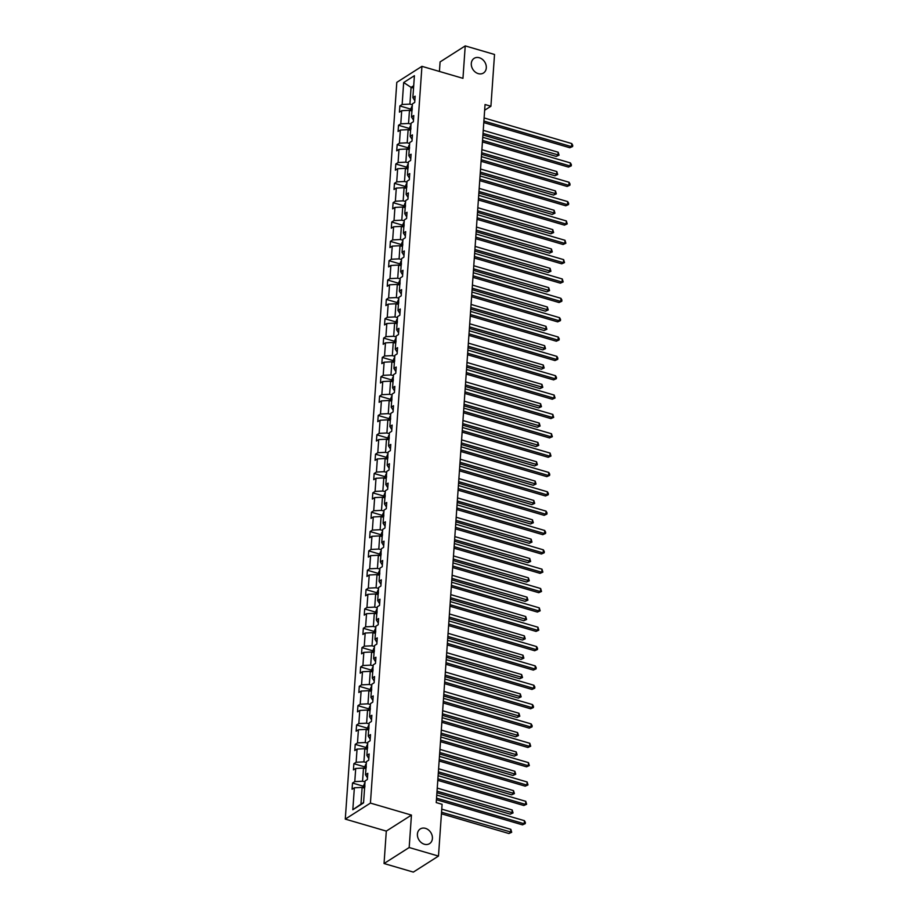<?xml version="1.0" encoding="UTF-8"?>
<svg xmlns="http://www.w3.org/2000/svg" width="918" height="918" viewBox="0 0 918 918"><rect width="100%" height="100%" fill="white"/><g stroke="black" fill="none" stroke-linecap="round" stroke-linejoin="round"><path stroke-width="1.38" d="M425.47 828.357A8.687 6.988 -122.5 0 1 432.103 835.46A8.687 6.988 -122.5 0 1 429.578 843.619A8.687 6.988 -122.5 0 1 424.357 844.239A8.687 6.988 -122.5 0 1 417.724 837.136A8.687 6.988 -122.5 0 1 420.237 828.965A8.687 6.988 -122.5 0 1 425.47 828.357M479.357 57.754A8.687 6.988 -122.5 0 1 485.989 64.845A8.687 6.988 -122.5 0 1 483.465 73.015A8.687 6.988 -122.5 0 1 478.244 73.624A8.687 6.988 -122.5 0 1 471.611 66.521A8.687 6.988 -122.5 0 1 474.124 58.362A8.687 6.988 -122.5 0 1 479.357 57.754M384.045 863.528L409.176 847.521L411.448 815.092L386.306 831.1L384.045 863.528L413.341 872.1L438.483 856.081L442.097 804.306L436.234 802.596L485.048 104.526L490.912 106.247L494.527 54.472L465.231 45.9L440.089 61.919L439.424 71.443M386.306 831.1L345.283 819.108L396.805 82.356L421.936 66.337L370.424 803.089L345.283 819.108M409.176 847.521L438.483 856.081M364.584 788.137L362.128 787.414L360.958 804.157L352.822 809.745L354.359 787.793L352.076 789.25L352.512 783.043L362.954 786.095M362.128 787.414L354.359 787.793M365.938 768.791L363.482 768.068L362.564 781.218L354.784 781.597L352.512 783.043M354.784 781.597L355.714 768.446L353.43 769.904L353.866 763.696L364.297 766.748M367.292 749.444L364.836 748.721L363.918 761.871L356.138 762.25L353.866 763.696M356.138 762.25L357.056 749.099L354.784 750.557L355.22 744.36L365.651 747.401M368.646 730.097L366.19 729.385L365.272 742.524L357.492 742.903L355.22 744.36M357.492 742.903L358.41 729.764L356.138 731.21L356.574 725.013L367.005 728.054M370 710.75L367.544 710.039L366.626 723.177L358.846 723.556L356.574 725.013M358.846 723.556L359.764 710.417L357.492 711.863L357.928 705.667L368.359 708.719M371.354 691.403L368.898 690.692L367.98 703.831L360.2 704.209L357.928 705.667M360.2 704.209L361.118 691.07L358.846 692.516L359.282 686.32L369.713 689.372M372.708 672.056L370.252 671.345L369.334 684.484L361.554 684.862L359.282 686.32M361.554 684.862L362.472 671.724L360.2 673.169L360.625 666.973L371.067 670.025M374.062 652.709L371.606 651.998L370.677 665.137L362.908 665.516L360.625 666.973M362.908 665.516L363.826 652.377L361.554 653.823L361.979 647.626L372.421 650.678M375.405 633.374L372.949 632.651L372.031 645.802L364.262 646.18L361.979 647.626M364.262 646.18L365.18 633.03L362.897 634.476L363.333 628.279L373.775 631.332M376.759 614.027L374.303 613.304L373.385 626.455L365.616 626.833L363.333 628.279M365.616 626.833L366.534 613.683L364.251 615.129L364.687 608.932L375.129 611.985M378.113 594.68L375.657 593.957L374.739 607.108L366.959 607.486L364.687 608.932M366.959 607.486L367.889 594.336L365.605 595.793L366.041 589.585L376.472 592.638M379.467 575.334L377.011 574.611L376.093 587.761L368.313 588.14L366.041 589.585M368.313 588.14L369.231 574.989L366.959 576.447L367.395 570.239L377.826 573.291M380.821 555.987L378.365 555.264L377.447 568.414L369.667 568.793L367.395 570.239M369.667 568.793L370.585 555.642L368.313 557.1L368.749 550.892L379.18 553.944M382.175 536.64L379.719 535.917L378.801 549.067L371.021 549.446L368.749 550.892M371.021 549.446L371.939 536.296L369.667 537.753L370.103 531.545L380.534 534.597M383.529 517.293L381.073 516.57L380.155 529.72L372.375 530.099L370.103 531.545M372.375 530.099L373.293 516.949L371.021 518.406L371.457 512.198L381.888 515.25M384.883 497.946L382.427 497.235L381.509 510.374L373.729 510.752L371.457 512.198M373.729 510.752L374.647 497.613L372.375 499.059L372.8 492.863L383.242 495.904M386.237 478.599L383.781 477.888L382.852 491.027L375.083 491.405L372.8 492.863M375.083 491.405L376.001 478.267L373.729 479.712L374.154 473.516L384.596 476.568M387.58 459.252L385.124 458.541L384.206 471.68L376.437 472.059L374.154 473.516M376.437 472.059L377.355 458.92L375.072 460.366L375.508 454.169L385.95 457.221M388.934 439.906L386.478 439.194L385.56 452.333L377.791 452.712L375.508 454.169M377.791 452.712L378.709 439.573L376.426 441.019L376.862 434.822L387.304 437.875M390.288 420.559L387.832 419.847L386.914 432.986L379.134 433.365L376.862 434.822M379.134 433.365L380.063 420.226L377.78 421.672L378.216 415.475L388.647 418.528M391.642 401.212L389.186 400.5L388.268 413.639L380.488 414.029L378.216 415.475M380.488 414.029L381.406 400.879L379.134 402.325L379.57 396.128L390.001 399.181M392.996 381.877L390.54 381.154L389.622 394.304L381.842 394.683L379.57 396.128M381.842 394.683L382.76 381.532L380.488 382.978L380.924 376.782L391.355 379.834M394.35 362.53L391.894 361.807L390.976 374.957L383.196 375.336L380.924 376.782M383.196 375.336L384.114 362.185L381.842 363.631L382.278 357.435L392.709 360.487M395.704 343.183L393.248 342.46L392.33 355.61L384.55 355.989L382.278 357.435M384.55 355.989L385.468 342.839L383.196 344.296L383.632 338.088L394.063 341.14M397.058 323.836L394.602 323.113L393.684 336.263L385.904 336.642L383.632 338.088M385.904 336.642L386.822 323.492L384.55 324.949L384.986 318.741L395.417 321.793M398.412 304.489L395.956 303.766L395.027 316.917L387.258 317.295L384.986 318.741M387.258 317.295L388.176 304.145L385.904 305.602L386.329 299.394L396.771 302.447M399.755 285.142L397.299 284.419L396.381 297.57L388.612 297.948L386.329 299.394M388.612 297.948L389.53 284.798L387.258 286.255L387.683 280.047L398.125 283.1M401.109 265.795L398.653 265.072L397.735 278.223L389.966 278.602L387.683 280.047M389.966 278.602L390.884 265.463L388.601 266.909L389.037 260.712L399.479 263.753M402.463 246.449L400.007 245.737L399.089 258.876L391.32 259.255L389.037 260.712M391.32 259.255L392.238 246.116L389.955 247.562L390.391 241.365L400.833 244.406M403.817 227.102L401.361 226.39L400.443 239.529L392.663 239.908L390.391 241.365M392.663 239.908L393.592 226.769L391.309 228.215L391.745 222.018L402.176 225.071M405.171 207.755L402.715 207.043L401.797 220.182L394.017 220.561L391.745 222.018M394.017 220.561L394.935 207.422L392.663 208.868L393.099 202.671L403.53 205.724M406.525 188.408L404.069 187.697L403.151 200.835L395.371 201.214L393.099 202.671M395.371 201.214L396.289 188.075L394.017 189.521L394.453 183.325L404.884 186.377M407.879 169.061L405.423 168.35L404.505 181.489L396.725 181.867L394.453 183.325M396.725 181.867L397.643 168.728L395.371 170.174L395.807 163.978L406.238 167.03M409.233 149.726L406.777 149.003L405.859 162.153L398.079 162.532L395.807 163.978M398.079 162.532L398.997 149.382L396.725 150.827L397.161 144.631L407.592 147.683M410.587 130.379L408.131 129.656L407.202 142.806L399.433 143.185L397.161 144.631M399.433 143.185L400.351 130.035L398.079 131.481L398.504 125.284L408.946 128.336M411.941 111.032L409.474 110.309L408.556 123.46L400.787 123.838L398.504 125.284M400.787 123.838L401.705 110.688L399.433 112.145L399.858 105.937L410.3 108.99M413.536 88.082L411.08 87.371L409.91 104.113L402.141 104.491L399.858 105.937M402.141 104.491L403.668 82.54L414.408 75.701L412.87 97.652L415.143 96.195L414.718 102.403L412.434 103.849L411.516 116.999L413.788 115.542L413.364 121.75L411.08 123.196L410.162 136.346L412.446 134.889L412.01 141.097L409.726 142.542L408.808 155.681L411.092 154.235L410.656 160.432L408.384 161.889L407.454 175.028L409.738 173.582L409.302 179.779L407.03 181.236L406.112 194.375L408.384 192.929L407.948 199.126L405.676 200.583L404.758 213.722L407.03 212.276L406.594 218.473L404.322 219.93L403.404 233.069L405.676 231.623L405.24 237.819L402.968 239.277L402.05 252.416L404.322 250.97L403.886 257.166L401.614 258.612L400.696 271.762L402.968 270.317L402.543 276.513L400.259 277.959L399.341 291.109L401.614 289.663L401.189 295.86L398.905 297.306L397.987 310.456L400.271 308.999L399.835 315.207L397.551 316.653L396.633 329.803L398.917 328.346L398.481 334.554L396.209 335.999L395.279 349.15L397.563 347.692L397.127 353.9L394.855 355.346L393.937 368.497L396.209 367.039L395.773 373.247L393.501 374.693L392.583 387.844L394.855 386.386L394.419 392.594L392.147 394.04L391.229 407.179L393.501 405.733L393.065 411.93L390.793 413.387L389.875 426.526L392.147 425.08L391.711 431.276L389.439 432.734L388.521 445.873L390.793 444.427L390.368 450.623L388.084 452.081L387.166 465.219L389.439 463.774L389.014 469.97L386.73 471.427L385.812 484.566L388.096 483.12L387.66 489.317L385.376 490.763L384.458 503.913L386.742 502.467L386.306 508.664L384.034 510.11L383.104 523.26L385.388 521.814L384.952 528.011L382.68 529.457L381.762 542.607L384.034 541.161L383.598 547.357L381.326 548.803L380.408 561.954L382.68 560.496L382.244 566.704L379.972 568.15L379.054 581.301L381.326 579.843L380.89 586.051L378.618 587.497L377.7 600.647L379.972 599.19L379.536 605.398L377.264 606.844L376.346 619.994L378.618 618.537L378.193 624.745L375.91 626.191L374.992 639.33L377.264 637.884L376.839 644.08L374.555 645.538L373.637 658.676L375.921 657.231L375.485 663.427L373.201 664.884L372.283 678.023L374.567 676.577L374.131 682.774L371.859 684.231L370.929 697.37L373.213 695.924L372.777 702.121L370.505 703.578L369.587 716.717L371.859 715.271L371.423 721.468L369.151 722.925L368.233 736.064L370.505 734.618L370.069 740.815L367.797 742.26L366.879 755.411L369.151 753.965L368.715 760.161L366.443 761.607L365.525 774.758L367.797 773.312L367.361 779.508L365.089 780.954L363.551 802.906L352.822 809.745M367.487 777.844L365.525 774.758M365.02 781.941L362.564 781.218M363.482 768.068L355.714 768.446M368.829 758.497L366.879 755.411M366.374 762.594L363.918 761.871M364.836 748.721L357.056 749.099M370.184 739.151L368.233 736.064M367.728 743.247L365.272 742.524M366.19 729.385L358.41 729.764M371.538 719.804L369.587 716.717M369.082 723.9L366.626 723.177M367.544 710.039L359.764 710.417M372.892 700.457L370.929 697.37M370.436 704.554L367.98 703.831M368.898 690.692L361.118 691.07M374.246 681.11L372.283 678.023M371.79 685.207L369.334 684.484M370.252 671.345L362.472 671.724M375.6 661.763L373.637 658.676M373.133 665.86L370.677 665.137M371.606 651.998L363.826 652.377M376.954 642.416L374.992 639.33M374.487 646.513L372.031 645.802M372.949 632.651L365.18 633.03M378.308 623.07L376.346 619.994M375.841 627.166L373.385 626.455M374.303 613.304L366.534 613.683M379.662 603.723L377.7 600.647M377.195 607.819L374.739 607.108M375.657 593.957L367.889 594.336M381.004 584.376L379.054 581.301M378.549 588.472L376.093 587.761M377.011 574.611L369.231 574.989M382.358 565.04L380.408 561.954M379.903 569.126L377.447 568.414M378.365 555.264L370.585 555.642M383.713 545.694L381.762 542.607M381.257 549.779L378.801 549.067M379.719 535.917L371.939 536.296M385.067 526.347L383.104 523.26M382.611 530.443L380.155 529.72M381.073 516.57L373.293 516.949M386.421 507L384.458 503.913M383.965 511.096L381.509 510.374M382.427 497.235L374.647 497.613M387.775 487.653L385.812 484.566M385.308 491.75L382.852 491.027M383.781 477.888L376.001 478.267M389.129 468.306L387.166 465.219M386.662 472.403L384.206 471.68M385.124 458.541L377.355 458.92M390.483 448.959L388.521 445.873M388.016 453.056L385.56 452.333M386.478 439.194L378.709 439.573M391.837 429.613L389.875 426.526M389.37 433.709L386.914 432.986M387.832 419.847L380.063 420.226M393.179 410.266L391.229 407.179M390.724 414.362L388.268 413.639M389.186 400.5L381.406 400.879M394.533 390.919L392.583 387.844M392.078 395.015L389.622 394.304M390.54 381.154L382.76 381.532M395.887 371.572L393.937 368.497M393.432 375.669L390.976 374.957M391.894 361.807L384.114 362.185M397.242 352.225L395.279 349.15M394.786 356.322L392.33 355.61M393.248 342.46L385.468 342.839M398.596 332.878L396.633 329.803M396.14 336.975L393.684 336.263M394.602 323.113L386.822 323.492M399.95 313.543L397.987 310.456M397.483 317.628L395.027 316.917M395.956 303.766L388.176 304.145M401.304 294.196L399.341 291.109M398.837 298.293L396.381 297.57M397.299 284.419L389.53 284.798M402.658 274.849L400.696 271.762M400.191 278.946L397.735 278.223M398.653 265.072L390.884 265.463M404.012 255.502L402.05 252.416M401.545 259.599L399.089 258.876M400.007 245.737L392.238 246.116M405.366 236.156L403.404 233.069M402.899 240.252L400.443 239.529M401.361 226.39L393.592 226.769M406.708 216.809L404.758 213.722M404.253 220.905L401.797 220.182M402.715 207.043L394.935 207.422M408.062 197.462L406.112 194.375M405.607 201.558L403.151 200.835M404.069 187.697L396.289 188.075M409.417 178.115L407.454 175.028M406.961 182.212L404.505 181.489M405.423 168.35L397.643 168.728M410.771 158.768L408.808 155.681M408.315 162.865L405.859 162.153M406.777 149.003L398.997 149.382M412.125 139.421L410.162 136.346M409.669 143.518L407.202 142.806M408.131 129.656L400.351 130.035M413.479 120.074L411.516 116.999M411.012 124.171L408.556 123.46M409.474 110.309L401.705 110.688M414.833 100.728L412.87 97.652M411.448 815.092L370.424 803.089M421.936 66.337L462.959 78.328L465.231 45.9M484.647 110.229L490.912 106.247M360.958 804.157L363.585 802.493M412.366 104.824L409.91 104.113M413.708 85.695L411.08 87.371L403.668 82.54M483.786 122.587L569.849 147.752L571.547 146.673L483.901 121.05M571.765 143.575L572.717 145.273L572.625 146.513L571.547 146.673L571.765 143.575L484.107 117.94M572.625 146.513L569.849 147.752M410.185 110.516L411.769 106.545A3.592 1.446 4 0 1 412.262 106.316M482.925 134.969L556.262 156.416L557.96 155.326L558.178 152.227L483.247 130.322M412.251 108.622L412.148 110.114M483.029 133.42L559.039 155.165L556.262 156.416M558.178 152.227L559.039 155.165M482.432 141.934L568.494 167.099L570.193 166.02L482.547 140.385M570.411 162.922L571.363 164.62L571.271 165.86L570.193 166.02L570.411 162.922L482.765 137.287M571.271 165.86L568.494 167.099M481.078 161.281L567.14 186.446L568.839 185.367L481.193 159.732M569.057 182.257L570.009 183.967L569.917 185.207L568.839 185.367L569.057 182.257L481.411 156.634M569.917 185.207L567.14 186.446M408.843 129.863L410.415 125.892A3.592 1.446 4 0 1 410.908 125.663M481.571 154.316L554.908 175.763L556.606 174.672L556.824 171.574L481.893 149.668M410.908 127.969L410.794 129.449M481.675 152.767L557.685 174.512L554.908 175.763M556.824 171.574L557.685 174.512M407.489 149.209L409.061 145.239A3.592 1.446 4 0 1 409.554 145.01M480.217 173.663L553.554 195.098L555.252 194.019L555.47 190.921L480.539 169.015M409.554 147.316L409.451 148.796M480.321 172.114L556.331 193.859L553.554 195.098M555.47 190.921L556.331 193.859M479.724 180.628L565.786 205.793L567.485 204.714L479.839 179.079M567.703 201.604L568.655 203.314L568.563 204.553L567.485 204.714L567.703 201.604L480.057 175.981M568.563 204.553L565.786 205.793M406.135 168.556L407.707 164.586A3.592 1.446 4 0 1 408.212 164.356M478.863 193.009L552.2 214.445L553.898 213.366L554.116 210.268L479.185 188.362M408.2 166.663L408.097 168.143M478.966 191.46L554.977 213.206L552.2 214.445M554.116 210.268L554.977 213.206M478.381 199.975L564.444 225.139L566.142 224.061L478.485 198.426M566.349 220.951L567.221 223.9L566.142 224.061L566.349 220.951L478.703 195.327M567.221 223.9L564.444 225.139M404.781 187.903L406.353 183.933A3.592 1.446 4 0 1 406.858 183.703M477.509 212.356L550.857 233.792L552.556 232.713L552.762 229.615L477.83 207.709M406.846 185.998L406.743 187.49M477.624 210.807L553.634 232.552L550.857 233.792M552.762 229.615L553.634 232.552M477.027 219.322L563.09 244.486L564.788 243.396L477.13 217.773M565.006 240.298L565.867 243.236L564.788 243.396L565.006 240.298L477.349 214.674M565.867 243.236L563.09 244.486M403.427 207.25L404.999 203.28A3.592 1.446 4 0 1 405.504 203.05M476.155 231.703L549.503 253.138L551.202 252.06L551.42 248.962L476.488 227.056M405.492 205.345L405.389 206.837M476.27 230.154L552.28 251.899L549.503 253.138M551.42 248.962L552.28 251.899M475.673 238.669L561.736 263.833L563.434 262.743L475.776 237.119M563.652 259.645L564.513 262.582L563.434 262.743L563.652 259.645L475.994 234.021M564.513 262.582L561.736 263.833M402.073 226.597L403.645 222.626A3.592 1.446 4 0 1 404.149 222.397M474.801 251.05L548.149 272.485L549.848 271.407L550.066 268.308L475.134 246.403M404.138 224.692L404.035 226.184M474.916 249.501L550.926 271.246L548.149 272.485M550.066 268.308L550.926 271.246M474.319 258.015L560.382 283.18L562.08 282.09L474.422 256.466M562.298 278.992L563.159 281.929L562.08 282.09L562.298 278.992L474.64 253.368M563.159 281.929L560.382 283.18M400.718 245.944L402.302 241.973A3.592 1.446 4 0 1 402.795 241.732M473.447 270.385L546.795 291.832L548.494 290.754L548.712 287.655L473.78 265.738M402.784 244.039L402.681 245.531M473.562 268.848L549.572 290.593L546.795 291.832M548.712 287.655L549.572 290.593M472.965 277.362L559.028 302.515L560.726 301.437L473.068 275.813M560.944 298.339L561.896 300.037L561.805 301.276L560.726 301.437L560.944 298.339L473.286 272.715M561.805 301.276L559.028 302.515M399.364 265.291L400.948 261.309A3.592 1.446 4 0 1 401.441 261.079M472.104 289.732L545.441 311.179L547.139 310.1L547.357 307.002L472.426 285.085M401.43 263.386L401.327 264.877M472.208 288.195L548.218 309.94L545.441 311.179M547.357 307.002L548.218 309.94M471.611 296.709L557.674 321.862L559.372 320.784L471.726 295.16M559.59 317.685L560.542 319.384L560.45 320.623L559.372 320.784L559.59 317.685L471.932 292.062M560.45 320.623L557.674 321.862M470.257 316.056L556.319 341.209L558.018 340.13L470.372 314.507M558.236 337.032L559.188 338.731L559.096 339.97L558.018 340.13L558.236 337.032L470.59 311.409M559.096 339.97L556.319 341.209M468.903 335.391L554.965 360.556L556.664 359.477L469.018 333.854M556.882 356.379L557.834 358.077L557.742 359.317L556.664 359.477L556.882 356.379L469.236 330.744M557.742 359.317L554.965 360.556M467.549 354.738L553.611 379.903L555.31 378.824L467.664 353.2M555.528 375.726L556.48 377.424L556.388 378.664L555.31 378.824L555.528 375.726L467.882 350.091M556.388 378.664L553.611 379.903M466.206 374.085L552.269 399.25L553.967 398.171L466.31 372.547M554.174 395.073L555.046 398.01L553.967 398.171L554.174 395.073L466.528 369.438M555.046 398.01L552.269 399.25M464.852 393.432L550.915 418.597L552.613 417.518L464.956 391.883M552.831 414.42L553.692 417.357L552.613 417.518L552.831 414.42L465.174 388.784M553.692 417.357L550.915 418.597M463.498 412.779L549.561 437.943L551.259 436.865L463.601 411.23M551.477 433.755L552.338 436.704L551.259 436.865L551.477 433.755L463.819 408.131M552.338 436.704L549.561 437.943M462.144 432.126L548.207 457.29L549.905 456.212L462.247 430.576M550.123 453.102L550.984 456.051L549.905 456.212L550.123 453.102L462.465 427.478M550.984 456.051L548.207 457.29M460.79 451.472L546.853 476.637L548.551 475.547L460.893 449.923M548.769 472.449L549.721 474.147L549.63 475.398L548.551 475.547L548.769 472.449L461.111 446.825M549.63 475.398L546.853 476.637M459.436 470.819L545.499 495.984L547.197 494.894L459.551 469.27M547.415 491.796L548.367 493.494L548.275 494.733L547.197 494.894L547.415 491.796L459.757 466.172M548.275 494.733L545.499 495.984M398.01 284.637L399.594 280.656A3.592 1.446 4 0 1 400.087 280.426M470.75 309.079L544.087 330.526L545.785 329.447L546.003 326.338L471.072 304.432M400.076 282.733L399.973 284.224M470.854 307.53L546.864 329.287L544.087 330.526M546.003 326.338L546.864 329.287M396.668 303.973L398.24 300.002A3.592 1.446 4 0 1 398.733 299.773M469.396 328.426L542.733 349.873L544.431 348.794L544.649 345.684L469.718 323.779M398.733 302.079L398.619 303.571M469.5 326.877L545.51 348.633L542.733 349.873M544.649 345.684L545.51 348.633M395.314 323.32L396.886 319.349A3.592 1.446 4 0 1 397.379 319.12M468.042 347.773L541.379 369.22L543.077 368.129L543.295 365.031L468.364 343.125M397.379 321.426L397.276 322.918M468.146 346.224L544.156 367.98L541.379 369.22M543.295 365.031L544.156 367.98M393.96 342.666L395.532 338.696A3.592 1.446 4 0 1 396.037 338.467M466.688 367.12L540.025 388.566L541.723 387.476L541.941 384.378L467.01 362.472M396.025 340.773L395.922 342.265M466.792 365.571L542.802 387.316L540.025 388.566M541.941 384.378L542.802 387.316M392.606 362.013L394.178 358.043A3.592 1.446 4 0 1 394.683 357.813M465.334 386.467L538.671 407.913L540.369 406.823L540.587 403.725L465.656 381.819M394.671 360.12L394.568 361.6M465.449 384.917L541.459 406.663L538.671 407.913M540.587 403.725L541.459 406.663M391.252 381.36L392.824 377.39A3.592 1.446 4 0 1 393.329 377.16M463.98 405.813L537.328 427.26L539.027 426.17L539.233 423.072L464.313 401.166M393.317 379.467L393.214 380.947M464.095 404.264L540.105 426.009L537.328 427.26M539.233 423.072L540.105 426.009M389.898 400.707L391.47 396.737A3.592 1.446 4 0 1 391.975 396.507M462.626 425.16L535.974 446.596L537.673 445.517L537.891 442.419L462.959 420.513M391.963 398.814L391.86 400.294M462.741 423.611L538.751 445.356L535.974 446.596M537.891 442.419L538.751 445.356M388.543 420.054L390.127 416.084A3.592 1.446 4 0 1 390.62 415.854M461.272 444.507L534.62 465.942L536.319 464.864L536.537 461.765L461.605 439.86M390.609 418.16L390.506 419.641M461.387 442.958L537.397 464.703L534.62 465.942M536.537 461.765L537.397 464.703M387.189 439.401L388.773 435.43A3.592 1.446 4 0 1 389.266 435.201M459.929 463.854L533.266 485.289L534.964 484.211L535.183 481.112L460.251 459.207M389.255 437.496L389.152 438.988M460.033 462.305L536.043 484.05L533.266 485.289M535.183 481.112L536.043 484.05M385.835 458.748L387.419 454.777A3.592 1.446 4 0 1 387.912 454.548M458.575 483.201L531.912 504.636L533.61 503.557L533.828 500.459L458.897 478.553M387.901 456.843L387.798 458.334M458.679 481.652L534.689 503.397L531.912 504.636M533.828 500.459L534.689 503.397M458.082 490.166L544.144 515.331L545.843 514.241L458.197 488.617M546.061 511.142L547.013 512.841L546.921 514.08L545.843 514.241L546.061 511.142L458.415 485.519M546.921 514.08L544.144 515.331M384.493 478.094L386.065 474.124A3.592 1.446 4 0 1 386.558 473.883M457.221 502.536L530.558 523.983L532.256 522.904L532.474 519.806L457.543 497.889M386.558 476.19L386.444 477.681M457.325 500.999L533.335 522.744L530.558 523.983M532.474 519.806L533.335 522.744M456.728 509.513L542.79 534.678L544.489 533.587L456.843 507.964M544.707 530.489L545.659 532.188L545.567 533.427L544.489 533.587L544.707 530.489L457.061 504.866M545.567 533.427L542.79 534.678M383.139 497.441L384.711 493.459A3.592 1.446 4 0 1 385.204 493.23M455.867 521.883L529.204 543.33L530.902 542.251L531.12 539.153L456.189 517.236M385.204 495.536L385.101 497.028M455.971 520.345L531.981 542.09L529.204 543.33M531.12 539.153L531.981 542.09M455.374 528.86L541.436 554.013L543.135 552.934L455.489 527.311M543.353 549.836L544.305 551.534L544.213 552.774L543.135 552.934L543.353 549.836L455.707 524.212M544.213 552.774L541.436 554.013M381.785 516.788L383.357 512.806A3.592 1.446 4 0 1 383.862 512.577M454.513 541.23L527.85 562.677L529.548 561.598L529.766 558.488L454.835 536.582M383.85 514.883L383.747 516.375M454.617 539.681L530.627 561.437L527.85 562.677M529.766 558.488L530.627 561.437M454.031 548.207L540.094 573.36L541.792 572.281L454.135 546.658M541.999 569.183L542.871 572.121L541.792 572.281L541.999 569.183L454.353 543.559M542.871 572.121L540.094 573.36M380.431 536.123L382.003 532.153A3.592 1.446 4 0 1 382.508 531.924M453.159 560.577L526.496 582.023L528.194 580.945L528.412 577.835L453.481 555.929M382.496 534.23L382.393 535.722M453.274 559.028L529.284 580.784L526.496 582.023M528.412 577.835L529.284 580.784M452.677 567.553L538.74 592.707L540.438 591.628L452.781 566.004M540.656 588.53L541.517 591.467L540.438 591.628L540.656 588.53L452.999 562.906M541.517 591.467L538.74 592.707M379.077 555.47L380.649 551.5A3.592 1.446 4 0 1 381.154 551.27M451.805 579.924L525.153 601.37L526.852 600.28L527.058 597.182L452.138 575.276M381.142 553.577L381.039 555.069M451.92 578.374L527.93 600.131L525.153 601.37M527.058 597.182L527.93 600.131M451.323 586.889L537.386 612.054L539.084 610.975L451.426 585.351M539.302 607.877L540.163 610.814L539.084 610.975L539.302 607.877L451.645 582.241M540.163 610.814L537.386 612.054M377.723 574.817L379.295 570.847A3.592 1.446 4 0 1 379.8 570.617M450.451 599.27L523.799 620.717L525.498 619.627L525.716 616.529L450.784 594.623M379.788 572.924L379.685 574.416M450.566 597.721L526.576 619.466L523.799 620.717M525.716 616.529L526.576 619.466M449.969 606.236L536.032 631.4L537.73 630.322L450.072 604.698M537.948 627.224L538.809 630.161L537.73 630.322L537.948 627.224L450.29 601.588M538.809 630.161L536.032 631.4M376.369 594.164L377.952 590.194A3.592 1.446 4 0 1 378.445 589.964M449.097 618.617L522.445 640.064L524.144 638.974L524.362 635.876L449.43 613.97M378.434 592.271L378.331 593.751M449.212 617.068L525.222 638.813L522.445 640.064M524.362 635.876L525.222 638.813M448.615 625.583L534.678 650.747L536.376 649.669L448.718 624.033M536.594 646.57L537.546 648.269L537.455 649.508L536.376 649.669L536.594 646.57L448.936 620.935M537.455 649.508L534.678 650.747M447.261 644.929L533.324 670.094L535.022 669.015L447.376 643.38M535.24 665.906L536.192 667.615L536.101 668.855L535.022 669.015L535.24 665.906L447.582 640.282M536.101 668.855L533.324 670.094M445.907 664.276L531.97 689.441L533.668 688.362L446.022 662.727M533.886 685.253L534.838 686.962L534.746 688.202L533.668 688.362L533.886 685.253L446.24 659.629M534.746 688.202L531.97 689.441M444.553 683.623L530.615 708.788L532.314 707.698L444.668 682.074M532.532 704.599L533.484 706.298L533.392 707.548L532.314 707.698L532.532 704.599L444.886 678.976M533.392 707.548L530.615 708.788M443.199 702.97L529.261 728.135L530.96 727.045L443.314 701.421M531.178 723.946L532.13 725.645L532.038 726.884L530.96 727.045L531.178 723.946L443.532 698.323M532.038 726.884L529.261 728.135M441.856 722.317L527.907 747.481L529.617 746.391L441.96 720.768M529.824 743.293L530.696 746.231L529.617 746.391L529.824 743.293L442.178 717.669M530.696 746.231L527.907 747.481M440.502 741.664L526.565 766.828L528.263 765.738L440.606 740.115M528.481 762.64L529.342 765.578L528.263 765.738L528.481 762.64L440.824 737.016M529.342 765.578L526.565 766.828M439.148 761.011L525.211 786.164L526.909 785.085L439.252 759.461M527.127 781.987L527.988 784.924L526.909 785.085L527.127 781.987L439.47 756.363M527.988 784.924L525.211 786.164M437.794 780.357L523.857 805.511L525.555 804.432L437.897 778.808M525.773 801.334L526.634 804.271L525.555 804.432L525.773 801.334L438.115 775.71M526.634 804.271L523.857 805.511M436.44 799.704L522.503 824.857L524.201 823.779L436.543 798.155M524.419 820.681L525.371 822.379L525.28 823.618L524.201 823.779L524.419 820.681L436.761 795.057M525.28 823.618L522.503 824.857M375.014 613.511L376.598 609.541A3.592 1.446 4 0 1 377.091 609.311M447.754 637.964L521.091 659.411L522.79 658.321L523.008 655.222L448.076 633.317M377.08 611.617L376.977 613.098M447.858 636.415L523.868 658.16L521.091 659.411M523.008 655.222L523.868 658.16M373.66 632.858L375.244 628.887A3.592 1.446 4 0 1 375.737 628.658M446.4 657.311L519.737 678.746L521.435 677.668L521.654 674.569L446.722 652.664M375.726 630.964L375.623 632.445M446.504 655.762L522.514 677.507L519.737 678.746M521.654 674.569L522.514 677.507M372.306 652.205L373.89 648.234A3.592 1.446 4 0 1 374.383 648.005M445.046 676.658L518.383 698.093L520.081 697.014L520.299 693.916L445.368 672.01M374.372 650.311L374.269 651.791M445.15 675.109L521.16 696.854L518.383 698.093M520.299 693.916L521.16 696.854M370.964 671.551L372.536 667.581A3.592 1.446 4 0 1 373.029 667.352M443.692 696.005L517.029 717.44L518.727 716.361L518.945 713.263L444.014 691.357M373.029 669.647L372.926 671.138M443.796 694.456L519.806 716.201L517.029 717.44M518.945 713.263L519.806 716.201M369.61 690.898L371.147 686.974A3.592 1.446 4 0 1 371.675 686.698M442.338 715.351L515.675 736.787L517.373 735.708L517.591 732.61L442.66 710.704M371.675 688.993L371.572 690.485M442.442 713.802L518.452 735.548L515.675 736.787M517.591 732.61L518.452 735.548M368.256 710.245L369.828 706.275A3.592 1.446 4 0 1 370.333 706.034M440.984 734.698L514.321 756.134L516.019 755.055L516.237 751.957L441.306 730.051M370.321 708.34L370.218 709.832M441.099 733.149L517.109 754.894L514.321 756.134M516.237 751.957L517.109 754.894M366.902 729.592L368.474 725.622A3.592 1.446 4 0 1 368.979 725.381M439.63 754.034L512.978 775.48L514.677 774.402L514.883 771.304L439.963 749.386M368.967 727.687L368.864 729.179M439.745 752.496L515.755 774.241L512.978 775.48M514.883 771.304L515.755 774.241M365.548 748.939L367.12 744.957A3.592 1.446 4 0 1 367.625 744.727M438.276 773.381L511.624 794.827L513.323 793.749L513.541 790.65L438.609 768.733M367.613 747.034L367.51 748.526M438.391 771.843L514.401 793.588L511.624 794.827M513.541 790.65L514.401 793.588M364.194 768.286L365.777 764.304A3.592 1.446 4 0 1 366.271 764.074M436.922 792.727L510.27 814.174L511.969 813.096L512.187 809.986L437.255 788.08M366.259 766.381L366.156 767.873M437.037 791.178L513.047 812.935L510.27 814.174M512.187 809.986L513.047 812.935M362.839 787.621L364.423 783.651A3.592 1.446 4 0 1 364.916 783.421M441.432 813.796L508.916 833.521L510.615 832.442L510.833 829.333L441.765 809.148M364.905 785.728L364.802 787.219M441.547 812.246L511.693 832.282L508.916 833.521M510.833 829.333L511.693 832.282M411.734 106.603L411.436 110.883M410.38 125.95L410.082 130.23M409.026 145.296L408.728 149.577M407.672 164.632L407.374 168.923M406.318 183.979L406.02 188.27M404.964 203.326L404.666 207.606M403.61 222.672L403.312 226.953M402.256 242.019L401.958 246.299M400.902 261.366L400.604 265.646M399.559 280.713L399.261 284.993M398.205 300.06L397.907 304.34M396.851 319.407L396.553 323.687M395.497 338.753L395.199 343.034M394.143 358.1L393.845 362.38M392.789 377.447L392.491 381.727M391.435 396.783L391.137 401.074M390.081 416.129L389.783 420.421M388.727 435.476L388.429 439.756M387.385 454.823L387.075 459.103M386.03 474.17L385.732 478.45M384.676 493.517L384.378 497.797M383.322 512.864L383.024 517.144M381.968 532.211L381.67 536.491M380.614 551.557L380.316 555.838M379.26 570.904L378.962 575.184M377.906 590.251L377.608 594.531M376.552 609.598L376.254 613.878M375.21 628.945L374.9 633.225M373.856 648.28L373.557 652.572M372.501 667.627L372.203 671.919M371.147 686.974L370.849 691.254M369.793 706.321L369.495 710.601M368.439 725.668L368.141 729.948M367.085 745.014L366.787 749.295M365.731 764.361L365.433 768.641M364.377 783.708L364.079 787.988"/></g></svg>
